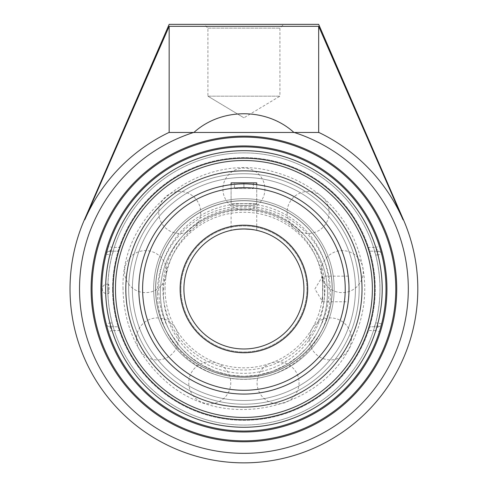 <?xml version="1.0" encoding="UTF-8"?>
<svg xmlns="http://www.w3.org/2000/svg" width="487" height="487" viewBox="0 0 487 487"><rect width="100%" height="100%" fill="white"/><g stroke="black" fill="none" stroke-linecap="round" stroke-linejoin="round"><path stroke-width="0.37" stroke-dasharray="2.44 1.83" d="M92.043 288.968A151.871 151.871 0 0 0 243.914 440.838A151.871 151.871 0 0 0 395.791 288.968A151.871 151.871 0 0 0 243.914 137.097A151.871 151.871 0 0 0 92.043 288.968M381.272 252.662L381.625 254.013A3.78 3.78 0 0 0 377.961 251.164A3.78 3.78 0 0 1 381.625 254.013A142.076 142.076 0 0 1 381.625 323.922L381.011 326.253M367.862 247.384L375.812 247.384L377.961 251.164L370.144 251.164C369.444 250.933 368.683 249.673 367.862 247.384A130.735 130.735 0 0 0 119.972 247.384C119.151 249.673 118.39 250.933 117.69 251.164L109.873 251.164L112.022 247.384L108.418 246.245A142.076 142.076 0 0 1 379.416 246.245L375.812 247.384A138.296 138.296 0 0 0 112.022 247.384L119.972 247.384M379.416 246.245L381.065 251.889M377.961 326.771A3.78 3.78 0 0 0 381.625 323.922A3.78 3.78 0 0 1 377.961 326.771L375.812 330.551L379.416 331.684A142.076 142.076 0 0 1 108.418 331.684L112.022 330.551L109.873 326.771A3.78 3.78 0 0 1 106.209 323.922A3.78 3.78 0 0 0 109.873 326.771L117.69 326.771C118.39 327.002 119.151 328.262 119.972 330.551A130.735 130.735 0 0 0 367.862 330.551C368.683 328.262 369.444 327.002 370.144 326.771L377.961 326.771L374.43 326.771L375.629 322.991L377.961 322.991L377.961 326.771M106.562 325.273L106.209 323.922A142.076 142.076 0 0 1 106.209 254.013A3.78 3.78 0 0 1 109.873 251.164A3.78 3.78 0 0 0 106.209 254.013L106.823 251.682M109.873 251.164L113.404 251.164L112.205 254.945L109.873 254.945L109.873 251.164M108.418 331.684L106.769 326.047M106.209 254.013L109.873 254.945A138.296 138.296 0 0 0 109.873 322.991L112.205 322.991L113.404 326.771L109.873 326.771L109.873 322.991L106.209 323.922M381.625 323.922L377.961 322.991A138.296 138.296 0 0 0 377.961 254.945L375.629 254.945L374.43 251.164L377.961 251.164L377.961 254.945L381.625 254.013A142.076 142.076 0 0 1 385.99 288.968M112.205 322.991A136.037 136.037 0 0 1 112.205 254.945M113.404 251.164L117.69 251.164M370.144 251.164L374.43 251.164M243.914 431.044A142.076 142.076 0 0 0 380.871 251.164A142.076 142.076 0 0 0 102.416 301.703A142.076 142.076 0 0 0 243.914 431.044A142.076 142.076 0 0 0 385.99 288.968A142.076 142.076 0 0 0 243.914 146.891A142.076 142.076 0 0 0 101.844 288.968A142.076 142.076 0 0 0 243.914 431.044A142.076 142.076 0 0 0 385.99 288.968A142.076 142.076 0 0 0 243.914 146.891A142.076 142.076 0 0 0 101.844 288.968A142.076 142.076 0 0 0 243.914 431.044M207.912 28.13L279.922 28.13L207.912 28.13L204.132 24.35L283.702 24.35L279.922 28.13L279.922 96.176L207.912 96.176L207.912 28.13M283.702 24.35L204.132 24.35M207.912 96.176L279.922 96.176L243.914 117.811L207.912 96.176L243.914 117.811M318.668 24.35L169.166 24.35M375.629 254.945A136.037 136.037 0 0 1 375.629 322.991M374.43 326.771L370.144 326.771M117.69 326.771L113.404 326.771M318.668 26.322L403.041 219.759A173.518 173.518 0 0 0 318.863 132.464L294.215 132.464A164.387 164.387 0 0 1 226.905 452.472A164.387 164.387 0 0 1 193.619 132.464L193.911 132.464C221.238 107.536 266.596 107.536 293.923 132.464L168.971 132.464L193.911 132.464L169.166 132.464L169.166 26.322L318.668 26.322L318.668 132.464M169.166 132.464L168.971 132.464A173.518 173.518 0 0 0 84.793 219.759L169.166 26.322M327.453 292.809A83.539 83.539 0 0 0 243.914 209.27A83.539 83.539 0 0 0 160.381 292.809A83.539 83.539 0 0 0 243.914 376.341A83.539 83.539 0 0 0 327.453 292.809A83.539 83.539 0 0 1 319.77 327.8L316.8 333.632L308.484 345.807L306.14 348.546L298.434 356.107L286.386 364.745L272.817 371.185L258.396 375.081L243.914 376.341L229.438 375.081L215.017 371.185L201.448 364.745L189.4 356.107L181.694 348.546L179.35 345.807L171.034 333.632L168.064 327.8A83.539 83.539 0 0 1 243.914 209.27A83.539 83.539 0 0 1 327.453 292.809A83.539 83.539 0 0 0 243.914 209.27A83.539 83.539 0 0 0 160.381 292.809A83.539 83.539 0 0 0 243.914 376.341A83.539 83.539 0 0 0 327.453 292.809A83.539 83.539 0 0 1 243.914 376.341A83.539 83.539 0 0 1 160.381 292.809A83.539 83.539 0 0 1 243.914 209.27A83.539 83.539 0 0 1 327.453 292.809M324.452 292.809A80.538 80.538 0 0 1 203.651 362.553A80.538 80.538 0 0 1 203.651 223.064A80.538 80.538 0 0 1 324.452 292.809M243.914 200.747A88.214 88.214 0 0 0 155.7 288.968A88.214 88.214 0 0 0 243.914 377.182A88.214 88.214 0 0 0 332.134 288.968A88.214 88.214 0 0 0 243.914 200.747A88.214 88.214 0 0 1 332.134 288.968A88.214 88.214 0 0 1 243.914 377.182A88.214 88.214 0 0 0 332.134 288.968A88.214 88.214 0 0 0 243.914 200.747A88.214 88.214 0 0 0 155.7 288.968A88.214 88.214 0 0 0 243.914 377.182A88.214 88.214 0 0 1 155.7 288.968A88.214 88.214 0 0 1 243.914 200.747A88.214 88.214 0 0 1 332.134 288.968A88.214 88.214 0 0 1 243.914 377.182A88.214 88.214 0 0 1 155.7 288.968A88.214 88.214 0 0 1 243.914 200.747A88.214 88.214 0 0 1 332.134 288.968A88.214 88.214 0 0 1 243.914 377.182A88.214 88.214 0 0 1 155.7 288.968A88.214 88.214 0 0 1 243.914 200.747M168.064 327.8A85.219 85.219 0 0 1 243.914 203.749A85.219 85.219 0 0 1 319.77 327.8M165.05 288.968A78.87 78.87 0 0 1 283.349 220.666A78.87 78.87 0 0 1 283.349 357.269A78.87 78.87 0 0 1 165.05 288.968M183.903 288.968A60.011 60.011 0 0 1 243.914 228.957A60.011 60.011 0 0 0 183.903 288.968A60.011 60.011 0 0 0 243.914 348.978A60.011 60.011 0 0 0 303.931 288.968A60.011 60.011 0 0 0 243.914 228.957A60.011 60.011 0 0 0 183.903 288.968A60.011 60.011 0 0 0 243.914 348.978A60.011 60.011 0 0 0 303.931 288.968A60.011 60.011 0 0 0 243.914 228.957A60.011 60.011 0 0 0 183.903 288.968A60.011 60.011 0 0 0 243.914 348.978A60.011 60.011 0 0 0 303.931 288.968A60.011 60.011 0 0 0 243.914 228.957M254.829 229.955L255.742 230.132A60.011 60.011 0 0 1 255.76 230.138L256.113 230.205M108.175 288.968A4.535 0.475 90 0 0 108.668 293.503A4.535 0.475 90 0 0 109.125 288.968A4.535 0.475 90 0 0 108.668 284.432A4.535 0.475 90 0 0 108.175 288.968M108.668 284.432A4.535 0.475 90 0 0 108.65 284.432A4.803 4.803 0 0 0 102.288 288.968A4.803 4.803 0 0 0 108.668 293.503M243.914 400.497A111.529 111.529 0 0 0 355.449 288.968A111.529 111.529 0 0 0 243.914 177.438A111.529 111.529 0 0 0 132.385 288.968A111.529 111.529 0 0 0 243.914 400.497A111.529 111.529 0 0 0 355.449 288.968A111.529 111.529 0 0 0 243.914 177.438A111.529 111.529 0 0 0 132.385 288.968A111.529 111.529 0 0 0 243.914 400.497A111.529 111.529 0 0 0 355.449 288.968A111.529 111.529 0 0 0 243.914 177.438A111.529 111.529 0 0 0 132.385 288.968A111.529 111.529 0 0 0 243.914 400.497A111.529 111.529 0 0 1 132.385 288.968A111.529 111.529 0 0 1 243.914 177.438A111.529 111.529 0 0 1 355.449 288.968A111.529 111.529 0 0 1 243.914 400.497M112.564 288.968A131.356 131.356 0 0 1 243.914 157.611A131.356 131.356 0 0 1 375.27 288.968A131.356 131.356 0 0 1 243.914 420.324A131.356 131.356 0 0 1 112.564 288.968A131.356 131.356 0 0 0 243.914 420.324A131.356 131.356 0 0 0 375.27 288.968A131.356 131.356 0 0 0 243.914 157.611A131.356 131.356 0 0 0 112.564 288.968M243.914 377.303A88.336 88.336 0 0 0 332.256 288.968A88.336 88.336 0 0 0 243.914 200.632A88.336 88.336 0 0 0 155.578 288.968A88.336 88.336 0 0 0 243.914 377.303A88.336 88.336 0 0 0 332.256 288.968A88.336 88.336 0 0 0 243.914 200.632A88.336 88.336 0 0 0 155.578 288.968A88.336 88.336 0 0 0 243.914 377.303M243.914 198.708A90.259 90.259 0 0 0 153.661 288.968A90.259 90.259 0 0 0 243.914 379.227A90.259 90.259 0 0 0 334.173 288.968A90.259 90.259 0 0 0 243.914 198.708A90.259 90.259 0 0 0 153.661 288.968A90.259 90.259 0 0 0 243.914 379.227A90.259 90.259 0 0 0 334.173 288.968A90.259 90.259 0 0 0 243.914 198.708M243.914 404.21A115.242 115.242 0 0 0 359.163 288.968A115.242 115.242 0 0 0 243.914 173.719A115.242 115.242 0 0 0 128.671 288.968A115.242 115.242 0 0 0 243.914 404.21M243.914 407.071A118.104 118.104 0 0 0 362.018 288.968A118.104 118.104 0 0 0 243.914 170.864A118.104 118.104 0 0 0 125.816 288.968A118.104 118.104 0 0 0 243.914 407.071M157.38 292.809A86.534 86.534 0 0 1 287.184 217.866A86.534 86.534 0 0 1 287.184 367.752A86.534 86.534 0 0 1 157.38 292.809M180.902 288.968A63.012 63.012 0 0 1 275.423 234.399A63.012 63.012 0 0 1 275.423 343.536A63.012 63.012 0 0 1 180.902 288.968A63.012 63.012 0 0 0 243.914 351.979A63.012 63.012 0 0 0 306.926 288.968A63.012 63.012 0 0 0 243.914 225.956A63.012 63.012 0 0 0 180.902 288.968A63.012 63.012 0 0 1 243.914 225.956A63.012 63.012 0 0 1 306.926 288.968A63.012 63.012 0 0 1 243.914 351.979A63.012 63.012 0 0 1 180.902 288.968M254.549 229.907L256.497 230.29M233.291 229.901L231.337 230.29M232.987 205.538L254.847 205.538L232.987 205.538L231.1 203.645L256.734 203.645L231.1 203.645L231.1 184.658C230.308 183.806 257.526 183.806 256.734 184.658L243.914 183.873L231.1 184.658L231.1 230.339L233.005 229.955M348.223 276.147L322.601 276.147L322.601 301.788L322.601 276.147L314.9 288.968L322.601 301.788L348.223 301.788M348.467 299.602L348.978 291.433L348.296 301.161M348.893 284.073L348.473 278.345M138.825 288.968A105.095 105.095 0 0 1 243.914 183.873A105.095 105.095 0 0 1 349.009 288.968A105.095 105.095 0 0 1 243.914 394.062A105.095 105.095 0 0 1 138.825 288.968M162.274 322.698A88.336 88.336 0 0 1 210.183 207.322A88.336 88.336 0 0 1 325.559 255.237A88.336 88.336 0 0 1 277.651 370.613A88.336 88.336 0 0 1 162.274 322.698A88.336 88.336 0 0 1 210.183 207.322A88.336 88.336 0 0 1 325.559 255.237A88.336 88.336 0 0 1 277.651 370.613A88.336 88.336 0 0 1 162.274 322.698M327.337 254.5A90.259 90.259 0 0 1 278.381 372.385A90.259 90.259 0 0 1 160.497 323.429A90.259 90.259 0 0 1 209.453 205.551A90.259 90.259 0 0 1 327.337 254.5A90.259 90.259 0 0 1 278.381 372.385A90.259 90.259 0 0 1 160.497 323.429A90.259 90.259 0 0 1 209.453 205.551A90.259 90.259 0 0 1 327.337 254.5M137.401 332.974A115.242 115.242 0 0 1 199.907 182.455A115.242 115.242 0 0 1 350.427 244.961A115.242 115.242 0 0 1 287.92 395.481A115.242 115.242 0 0 1 137.401 332.974M134.765 334.064A118.104 118.104 0 0 1 198.818 179.813A118.104 118.104 0 0 1 353.069 243.871A118.104 118.104 0 0 1 289.016 398.123A118.104 118.104 0 0 1 134.765 334.064A118.104 118.104 0 0 1 198.818 179.813A118.104 118.104 0 0 1 353.069 243.871A118.104 118.104 0 0 1 289.016 398.123A118.104 118.104 0 0 1 134.765 334.064M231.1 182.856L256.734 182.856M243.914 188.524L253.368 188.524L234.466 188.524L243.914 188.524L243.914 182.856L253.368 182.856L243.914 182.856L243.914 188.524M253.368 182.856L253.368 188.524L253.368 182.856M234.466 182.856L243.914 182.856L234.466 182.856L234.466 188.524L234.466 182.856M119.972 330.551L112.022 330.551A138.296 138.296 0 0 0 375.812 330.551L367.862 330.551M403.443 219.759L403.041 219.759M84.793 219.759L84.391 219.759M162.902 288.968A81.012 81.012 0 0 0 243.914 369.98A81.012 81.012 0 0 0 324.932 288.968A81.012 81.012 0 0 0 243.914 207.949A81.012 81.012 0 0 0 162.902 288.968M115.462 288.968A128.458 128.458 0 0 0 243.914 417.426A128.458 128.458 0 0 0 372.372 288.968A128.458 128.458 0 0 0 243.914 160.509A128.458 128.458 0 0 0 115.462 288.968M142.606 288.968A101.314 101.314 0 0 0 294.574 376.707A101.314 101.314 0 0 0 294.574 201.228A101.314 101.314 0 0 0 142.606 288.968M107.828 288.968A136.086 136.086 0 0 0 311.96 406.822A136.086 136.086 0 0 0 311.96 171.114A136.086 136.086 0 0 0 107.828 288.968A136.086 136.086 0 0 0 243.914 425.054A136.086 136.086 0 0 0 380.006 288.968A136.086 136.086 0 0 0 243.914 152.875A136.086 136.086 0 0 0 107.828 288.968M123.041 288.968C120.319 212.922 200.997 150.343 273.98 171.887C310.17 181.968 336.608 203.84 353.288 237.498C369.128 273.207 368.568 308.655 351.62 343.846C319.515 412.836 219.223 431.963 163.979 379.641C137.346 355.279 123.698 325.054 123.041 288.968M321.268 271.624A21.008 21.008 0 0 0 342.27 292.632A21.008 21.008 0 0 0 363.278 271.624A21.008 21.008 0 0 0 342.27 250.622A21.008 21.008 0 0 0 321.268 271.624M257.069 382.819A21.008 21.008 0 0 0 278.077 403.82A21.008 21.008 0 0 0 299.079 382.819A21.008 21.008 0 0 0 278.077 361.811A21.008 21.008 0 0 0 257.069 382.819M136.421 338.903A21.008 21.008 0 0 0 157.423 359.911A21.008 21.008 0 0 0 178.431 338.903A21.008 21.008 0 0 0 157.423 317.901A21.008 21.008 0 0 0 136.421 338.903M158.713 212.46A21.008 21.008 0 0 0 179.721 233.468A21.008 21.008 0 0 0 200.723 212.46A21.008 21.008 0 0 0 179.721 191.458A21.008 21.008 0 0 0 158.713 212.46M222.912 189.096A21.008 21.008 0 0 0 243.914 210.098A21.008 21.008 0 0 0 264.922 189.096A21.008 21.008 0 0 0 243.914 168.088A21.008 21.008 0 0 0 222.912 189.096M124.556 271.624A21.008 21.008 0 0 0 145.558 292.632A21.008 21.008 0 0 0 166.566 271.624A21.008 21.008 0 0 0 145.558 250.622A21.008 21.008 0 0 0 124.556 271.624M188.755 382.819A21.008 21.008 0 0 0 209.757 403.82A21.008 21.008 0 0 0 230.765 382.819A21.008 21.008 0 0 0 209.757 361.811A21.008 21.008 0 0 0 188.755 382.819M309.403 338.903A21.008 21.008 0 0 0 330.411 359.911A21.008 21.008 0 0 0 351.413 338.903A21.008 21.008 0 0 0 330.411 317.901A21.008 21.008 0 0 0 309.403 338.903M287.111 212.46A21.008 21.008 0 0 0 308.113 233.468A21.008 21.008 0 0 0 329.121 212.46A21.008 21.008 0 0 0 308.113 191.458A21.008 21.008 0 0 0 287.111 212.46M256.734 230.339L256.734 184.658L256.734 203.645L254.847 205.538"/><path stroke-width="0.73" d="M92.043 288.968A151.871 151.871 0 0 1 243.914 137.097A151.871 151.871 0 0 1 395.791 288.968A151.871 151.871 0 0 1 243.914 440.838A151.871 151.871 0 0 1 92.043 288.968M396.735 288.968A152.815 152.815 0 0 0 167.51 156.625A152.815 152.815 0 0 0 167.51 421.31A152.815 152.815 0 0 0 396.735 288.968M318.668 132.464L318.668 26.322L403.041 219.759A173.518 173.518 0 0 0 318.863 132.464L293.923 132.464C266.596 107.536 221.238 107.536 193.911 132.464L193.619 132.464A164.387 164.387 0 0 0 226.905 452.472A164.387 164.387 0 0 0 294.215 132.464L168.971 132.464A173.518 173.518 0 0 0 84.793 219.759L169.166 26.322L169.166 132.464M243.914 431.044A142.076 142.076 0 0 1 101.844 288.968A142.076 142.076 0 0 1 243.914 146.891A142.076 142.076 0 0 1 385.99 288.968A142.076 142.076 0 0 1 243.914 431.044M243.914 145.948A143.02 143.02 0 0 0 120.058 360.477A143.02 143.02 0 0 0 367.776 360.477A143.02 143.02 0 0 0 243.914 145.948M381.065 251.889L381.272 252.662M106.823 251.682L108.418 246.245M381.011 326.253L379.416 331.684M106.769 326.047L106.562 325.273M113.185 288.968A130.735 130.735 0 0 0 243.914 419.703A130.735 130.735 0 0 0 374.649 288.968A130.735 130.735 0 0 0 243.914 158.232A130.735 130.735 0 0 0 113.185 288.968M84.793 219.759L84.391 219.759L169.166 24.35L318.668 24.35L403.443 219.759L403.041 219.759M318.668 26.322L169.166 26.322M233.291 229.901C235.86 229.365 239.403 229.048 243.914 228.957A60.011 60.011 0 0 1 255.742 230.132L255.754 230.138A60.011 60.011 0 0 1 243.914 348.978A60.011 60.011 0 0 1 183.903 288.968M243.914 170.864A118.104 118.104 0 0 0 125.816 288.968A118.104 118.104 0 0 0 243.914 407.071A118.104 118.104 0 0 0 362.018 288.968A118.104 118.104 0 0 0 243.914 170.864M243.914 228.957L251.061 229.383M251.091 229.389L254.549 229.907C249.636 228.908 243.713 228.738 236.773 229.383M256.497 230.29L256.113 230.205M236.743 229.389L233.005 229.955M348.296 301.161L348.467 299.602M348.978 291.433L348.978 286.502L348.978 291.433M348.893 284.073L348.339 277.115M348.473 278.345L348.339 277.146M303.931 288.968A60.011 60.011 0 0 1 213.909 340.937A60.011 60.011 0 0 1 213.909 236.999A60.011 60.011 0 0 1 303.931 288.968A60.011 60.011 0 0 1 213.909 340.937A60.011 60.011 0 0 1 213.909 236.999A60.011 60.011 0 0 1 303.931 288.968M349.009 288.968A105.095 105.095 0 0 0 243.914 183.873A105.095 105.095 0 0 0 138.825 288.968A105.095 105.095 0 0 0 243.914 394.062A105.095 105.095 0 0 0 349.009 288.968A105.095 105.095 0 0 0 243.914 183.873A105.095 105.095 0 0 0 138.825 288.968A105.095 105.095 0 0 0 243.914 394.062A105.095 105.095 0 0 0 349.009 288.968M256.734 184.658L256.734 182.856L231.1 182.856L231.1 184.658M243.914 150.672A138.296 138.296 0 0 1 382.21 288.968A138.296 138.296 0 0 1 243.914 427.263A138.296 138.296 0 0 1 105.624 288.968A138.296 138.296 0 0 1 243.914 150.672M115.462 288.968A128.458 128.458 0 0 1 243.914 160.509A128.458 128.458 0 0 1 372.372 288.968A128.458 128.458 0 0 1 243.914 417.426A128.458 128.458 0 0 1 115.462 288.968M307.711 288.968A63.791 63.791 0 0 0 212.022 233.723A63.791 63.791 0 0 0 212.022 344.212A63.791 63.791 0 0 0 307.711 288.968M345.228 288.968A101.314 101.314 0 0 1 243.914 390.282A101.314 101.314 0 0 1 142.606 288.968A101.314 101.314 0 0 1 243.914 187.653A101.314 101.314 0 0 1 345.228 288.968M84.391 219.759A173.889 173.889 0 0 0 279.258 459.229A173.889 173.889 0 0 0 403.443 219.759"/></g></svg>
